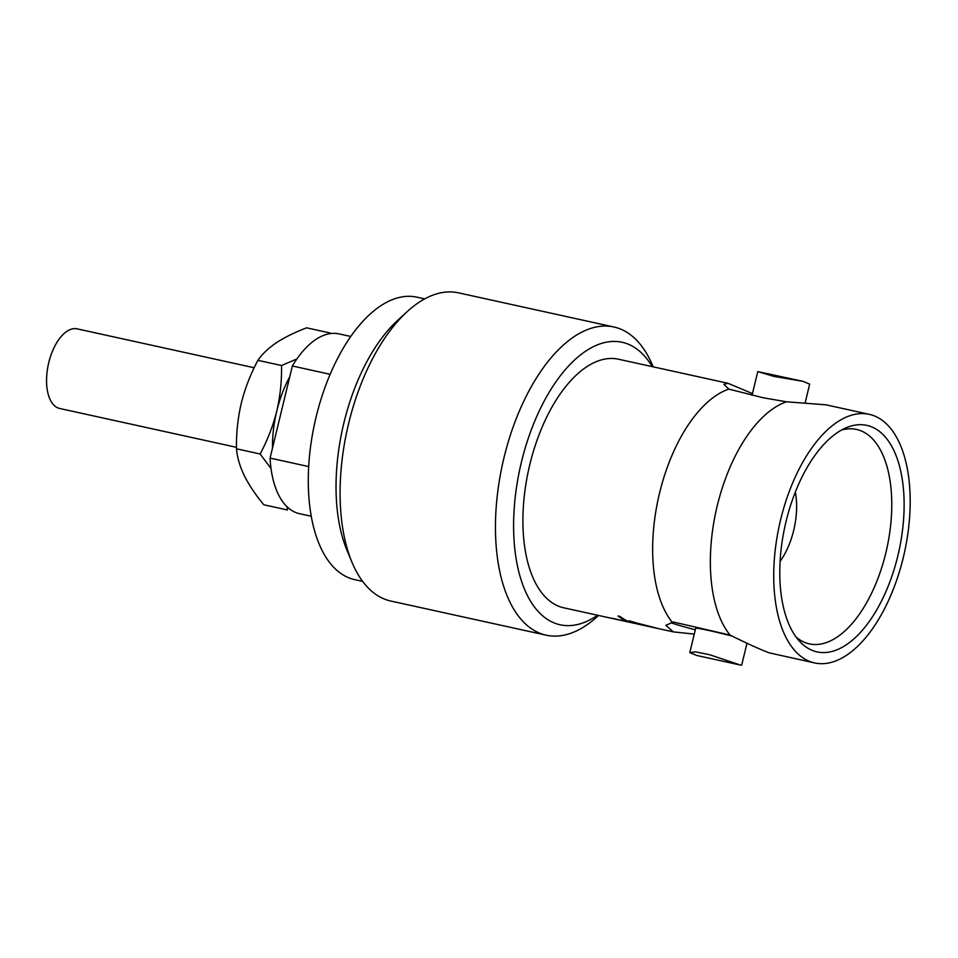 <?xml version="1.0" encoding="UTF-8"?>
<svg xmlns="http://www.w3.org/2000/svg" width="958" height="958" viewBox="0 0 958 958"><rect width="100%" height="100%" fill="white"/><g stroke="black" fill="none" stroke-linecap="round" stroke-linejoin="round"><path stroke-width="1.44" d="M672.36 622.413A127.27 64.018 102.4 0 1 659.547 493.095A127.27 64.018 102.4 0 1 728.798 389.104L763.167 397.762L786.506 401.785A127.27 64.018 102.4 0 0 717.255 505.776A127.27 64.018 102.4 0 0 730.068 635.094L673.354 622.005L665.846 625.346L673.39 631.897L694.275 634.088M254.193 367.752L77.155 328.857A40.763 20.501 102.4 0 0 48.762 362.603A40.763 20.501 102.4 0 0 59.659 408.467L236.494 447.326M780.099 561.352A54.163 27.243 102.4 0 0 793.703 530.349A54.163 27.243 102.4 0 0 795.32 492.077M424.717 298.884L416.85 297.16A144.622 72.748 102.4 0 0 316.128 416.898A144.622 72.748 102.4 0 0 354.783 579.662L362.651 581.386M653.164 366.842L652.685 365.693A157.771 79.358 102.4 0 0 613.898 326.989L458.523 292.849A157.771 79.358 102.4 0 0 407.078 311.721L397.45 320.559A144.622 72.748 102.4 0 0 343.874 422.993A144.622 72.748 102.4 0 0 346.976 550.275L352.017 562.334A157.771 79.358 102.4 0 0 390.804 601.037L546.18 635.178A157.771 79.358 102.4 0 0 597.612 616.305L598.546 615.455M407.078 311.721A157.771 79.358 102.4 0 0 348.64 423.472A157.771 79.358 102.4 0 0 352.017 562.334M613.898 326.989A157.771 79.358 102.4 0 0 504.016 457.613A157.771 79.358 102.4 0 0 546.18 635.178M652.194 366.639A144.622 72.748 102.4 0 0 521.439 462.007A144.622 72.748 102.4 0 0 527.151 595.002A144.622 72.748 102.4 0 0 597.576 615.24M869.205 425.999A115.966 58.33 -77.6 0 1 897.838 555.88A115.966 58.33 -77.6 0 1 814.707 651.272A115.966 58.33 -77.6 0 1 799.379 641.094A115.966 58.33 -77.6 0 1 784.985 526.11A115.966 58.33 -77.6 0 1 846.249 427.747A115.966 58.33 -77.6 0 1 869.205 425.999M841.543 430.058A109.787 55.217 -77.6 0 1 856.033 429.328A109.787 55.217 -77.6 0 1 858.715 430.01A109.787 55.217 -77.6 0 1 886.246 551.185A109.787 55.217 -77.6 0 1 808.911 643.764A109.787 55.217 -77.6 0 1 807.127 643.285A109.787 55.217 -77.6 0 1 796.062 637.034M730.068 635.094C746.653 643.309 759.67 649.213 769.106 652.817L814.647 662.936A127.27 64.018 102.4 0 0 903.286 557.568A127.27 64.018 102.4 0 0 869.265 414.335A127.27 64.018 102.4 0 0 780.626 519.703A127.27 64.018 102.4 0 0 814.647 662.936M640.399 624.652L641.896 624.999M620.077 616.461A127.294 64.03 102.4 0 0 627.43 621.024L643.093 625.239L627.442 621A127.27 64.018 -77.6 0 1 620.077 616.437L618.078 615.994L620.077 616.437M629.274 620.82L645.848 625.706L629.274 620.82M656.11 627.933L645.86 625.682L656.11 627.933A127.27 64.018 -77.6 0 0 657.248 628.28L628.699 620.964M622.748 620.604L611.707 618.173L622.748 620.604M625.263 621.323L563.819 607.827A127.27 64.018 -77.6 0 1 529.81 464.594A127.27 64.018 -77.6 0 1 618.449 359.214L728.02 383.296L752.461 393.582M802.84 381.296L757.778 371.584L773.944 376.41L802.84 381.296L809.666 384.134L805.187 402.635M732.295 636.124A26.692 0.97 -166.4 0 0 695.7 628.173L689.796 652.602L696.622 655.44L740.486 665.08L709.603 654.709L695.628 651.871L689.796 652.602M747 643.153L741.684 665.151L740.486 665.08M728.798 389.104L723.877 384.386L728.02 383.296M869.265 414.335L826.059 404.839L786.506 401.785M643.093 625.239L625.921 620.808A127.294 64.03 -77.6 0 1 618.078 616.018M656.098 627.957A127.294 64.03 102.4 0 0 657.236 628.304M639.776 624.532L625.861 621.227M611.707 618.197A127.294 64.03 -77.6 0 0 612.845 618.557L634.328 623.323M671.031 622.748A53.899 1.952 -166.4 0 0 695.304 629.825M308.692 466.57L270.072 458.092A92.028 46.295 102.4 0 0 299.483 513.668L311.254 516.254M350.76 336.474L338.976 333.887A92.028 46.295 102.4 0 0 292.358 365.992L270.072 458.092M330.139 374.303L292.358 365.992M330.247 333.025L306.62 327.828C294.992 332.258 285.017 337.156 276.718 342.509L275.928 343.036C267.965 348.568 261.953 354.328 257.906 360.34C250.577 374.003 245.032 388.313 241.26 403.258C237.764 418.466 236.183 433.651 236.506 448.799L260.133 453.996C267.378 440.5 272.934 426.19 276.778 411.066C280.251 396.049 281.832 380.877 281.532 365.525L296.896 358.939M257.906 360.34L281.532 365.525M271.03 468.498L260.133 453.996M289.735 376.817A78.879 39.685 102.4 0 0 276.778 411.066A78.879 39.685 102.4 0 0 272.515 448.009M236.506 448.799C237.165 457.038 239.668 465.78 243.991 475.024L244.434 475.934C249.272 485.407 255.726 495.023 263.821 504.782L287.436 509.967L287.053 506.77M631.801 622.76L633.238 623.071M643.046 625.227L673.39 631.897M757.778 371.584L752.054 395.235"/></g></svg>
